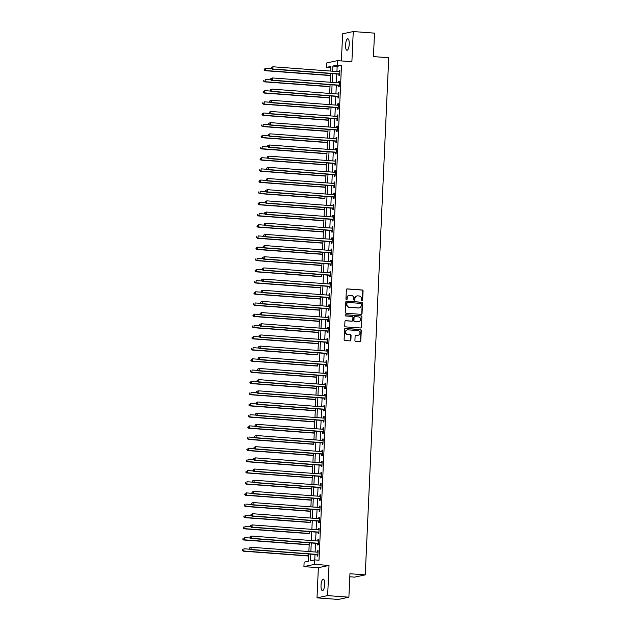 <?xml version="1.0" encoding="UTF-8"?>
<svg xmlns="http://www.w3.org/2000/svg" width="631" height="631" viewBox="0 0 631 631"><rect width="100%" height="100%" fill="white"/><g stroke="black" fill="none" stroke-linecap="round" stroke-linejoin="round"><path stroke-width="0.95" d="M362.028 300.837A0.615 0.584 78 0 0 362.644 300.269L363.07 290.946A0.883 0.836 78 0 0 362.273 290L347.255 288.888A0.883 0.836 78 0 0 346.38 289.7L345.954 299.023A0.615 0.584 78 0 0 346.671 299.67A0.615 0.584 78 0 0 347.121 299.11L347.176 297.903A2.824 2.666 78 0 1 349.976 295.292L351.23 295.387A2.824 2.666 78 0 1 353.77 298.392L353.715 299.599A0.615 0.584 78 0 0 354.425 300.246A0.615 0.584 78 0 0 354.882 299.686L354.938 298.479A2.824 2.666 78 0 1 357.738 295.876L358.984 295.963A2.824 2.666 78 0 1 361.531 298.976L361.476 300.182A0.615 0.584 78 0 0 362.36 300.324L362.778 291.001A0.883 0.836 78 0 0 361.981 290.063L346.963 288.943A0.883 0.836 78 0 0 346.892 288.943M346.522 299.678A0.615 0.584 78 0 0 346.837 299.173L347.176 297.903M354.283 300.261A0.615 0.584 78 0 0 354.598 299.749L354.938 298.479M324.697 584.503A5.75 1.814 -85.7 0 0 323.285 579.163A5.75 1.814 -85.7 0 0 321.021 585.284A5.75 1.814 -85.7 0 0 322.433 590.624A5.75 1.814 -85.7 0 0 324.697 584.503M349.235 44.131A5.75 1.814 -85.7 0 0 347.823 38.791A5.75 1.814 -85.7 0 0 345.559 44.911A5.75 1.814 -85.7 0 0 346.971 50.259A5.75 1.814 -85.7 0 0 349.235 44.131M354.922 340.385A0.883 0.836 78 0 0 355.71 341.324L359.93 341.639A0.883 0.836 78 0 0 360.798 340.827L361.271 330.47A0.883 0.836 78 0 0 360.475 329.532L345.457 328.412A0.883 0.836 78 0 0 344.581 329.224L344.116 339.581A0.883 0.836 78 0 0 344.912 340.519L350 340.898A0.883 0.836 78 0 0 350.875 340.085L351.073 335.653A0.883 0.836 78 0 0 350.276 334.714L347.752 334.525A2.358 2.232 78 0 1 347.373 329.871A2.358 2.232 78 0 1 347.965 329.832L357.856 330.573A2.358 2.232 78 0 1 358.242 335.227A2.358 2.232 78 0 1 357.643 335.266L355.994 335.14A0.883 0.836 78 0 0 355.119 335.952L354.922 340.385M348.888 597.194L338.255 599.45L317.007 597.865L327.639 595.609L348.888 597.194L349.953 573.729L365.254 574.865L388.735 57.736L373.442 56.601L374.506 33.135L353.257 31.55L351.885 61.72L337.435 60.639L337.23 65.111L341.481 65.427L319.01 560.21L314.766 559.894L314.561 564.359L303.921 566.622L304.126 562.15L308.441 561.235L308.764 553.986M327.639 595.609L329.011 565.439L314.561 564.359M361.169 314.348A0.883 0.836 78 0 0 362.044 313.536L362.51 303.18A0.883 0.836 78 0 0 361.713 302.241L346.695 301.121A0.883 0.836 78 0 0 345.827 301.941L345.354 312.29A0.883 0.836 78 0 0 346.151 313.236L361.169 314.348M361.894 316.825L361.421 327.181A0.883 0.836 78 0 1 360.546 327.994L345.528 326.874A0.883 0.836 78 0 1 344.731 325.935L344.936 321.51A0.883 0.836 78 0 1 345.812 320.69L351.901 321.147A0.883 0.836 78 0 0 352.776 320.327L352.91 317.393A0.883 0.836 78 0 0 352.114 316.454L345.772 315.981A0.615 0.584 78 0 1 345.67 314.759A0.615 0.584 78 0 1 345.827 314.751L361.098 315.886A0.883 0.836 78 0 1 361.894 316.825L361.421 327.181M353.257 31.55L342.617 33.806L341.387 60.939M341.481 65.427L337.167 66.342L336.93 71.54M336.82 73.977L336.426 82.708M336.315 85.153L335.921 93.885M335.81 96.322L335.408 105.061M335.298 107.499L334.903 116.23M334.793 118.675L334.398 127.407M334.288 129.844L333.886 138.575M333.775 141.021L333.381 149.752M333.271 152.197L332.876 160.929M332.766 163.366L332.363 172.097M332.253 174.542L331.859 183.274M331.748 185.719L331.354 194.451M331.243 196.888L330.841 205.619M330.731 208.064L330.336 216.796M330.226 219.233L329.832 227.972M329.721 230.41L329.319 239.141M329.208 241.586L328.814 250.318M328.704 252.755L328.309 261.494M328.199 263.932L327.797 272.663M327.686 275.108L327.292 283.84M327.181 286.277L326.787 295.016M326.677 297.453L326.274 306.185M326.164 308.63L325.77 317.361M325.659 319.799L325.265 328.538M325.154 330.975L324.752 339.707M324.642 342.152L324.247 350.883M324.137 353.321L323.742 362.06M323.632 364.497L323.23 373.229M323.119 375.674L322.725 384.405M322.615 386.842L322.22 395.582M322.11 398.019L321.707 406.75M321.597 409.196L321.203 417.927M321.092 420.364L320.698 429.104M320.587 431.541L320.185 440.272M320.075 442.717L319.68 451.449M319.57 453.886L319.176 462.626M319.065 465.063L318.663 473.794M318.552 476.239L318.158 484.971M318.048 487.408L317.653 496.147M317.543 498.585L317.141 507.316M317.03 509.761L316.636 518.493M316.525 520.93L316.131 529.661M316.021 532.107L315.618 540.838M315.508 543.283L315.114 552.015M315.003 554.452L314.759 559.894L310.452 560.809L310.752 554.136M339.013 74.253L338.95 75.704L339.667 75.554L339.912 70.191L339.194 70.341L339.131 71.697M338.508 85.422L338.445 86.881L339.162 86.723L339.407 81.36L338.689 81.517L338.626 82.874M338.003 96.598L337.932 98.05L338.658 97.9L338.894 92.536L338.177 92.686L338.113 94.051M337.49 107.775L337.427 109.226L338.145 109.076L338.39 103.713L337.672 103.863L337.609 105.219M336.986 118.944L336.922 120.403L337.64 120.245L337.885 114.881L337.167 115.039L337.104 116.396M336.481 130.12L336.41 131.571L337.135 131.422L337.372 126.058L336.654 126.208L336.599 127.572M335.968 141.297L335.905 142.748L336.623 142.598L336.867 137.235L336.149 137.384L336.086 138.741M335.463 152.465L335.4 153.925L336.118 153.767L336.362 148.403L335.645 148.561L335.582 149.918M334.958 163.642L334.887 165.093L335.613 164.943L335.85 159.58L335.132 159.73L335.077 161.094M334.454 174.819L334.383 176.27L335.1 176.12L335.345 170.756L334.627 170.906L334.564 172.263M333.941 185.987L333.878 187.446L334.596 187.289L334.84 181.925L334.122 182.083L334.059 183.44M333.436 197.164L333.365 198.615L334.091 198.465L334.327 193.102L333.61 193.252L333.554 194.616M332.931 208.34L332.86 209.792L333.578 209.642L333.823 204.278L333.105 204.428L333.042 205.785M332.419 219.509L332.356 220.968L333.073 220.811L333.318 215.447L332.6 215.605L332.537 216.961M331.914 230.686L331.843 232.137L332.569 231.987L332.805 226.624L332.087 226.774L332.032 228.138M331.409 241.862L331.338 243.314L332.056 243.164L332.3 237.8L331.583 237.95L331.52 239.307M330.896 253.031L330.833 254.49L331.551 254.332L331.796 248.969L331.078 249.127L331.015 250.483M330.392 264.208L330.321 265.659L331.046 265.509L331.283 260.146L330.565 260.295L330.51 261.652M329.887 275.384L329.816 276.835L330.534 276.686L330.778 271.322L330.06 271.472L329.997 272.829M329.374 286.553L329.311 288.012L330.029 287.854L330.273 282.491L329.556 282.649L329.492 284.005M328.869 297.729L328.798 299.181L329.524 299.031L329.768 293.667L329.043 293.817L328.988 295.174M328.365 308.898L328.294 310.357L329.011 310.2L329.256 304.836L328.538 304.994L328.475 306.35M327.852 320.075L327.789 321.526L328.506 321.376L328.751 316.013L328.033 316.17L327.97 317.527M327.347 331.251L327.284 332.703L328.002 332.553L328.246 327.189L327.521 327.339L327.465 328.696M326.842 342.42L326.771 343.879L327.489 343.721L327.734 338.358L327.016 338.516L326.953 339.872M326.33 353.597L326.266 355.048L326.984 354.898L327.229 349.535L326.511 349.684L326.448 351.049M325.825 364.773L325.762 366.225L326.479 366.075L326.724 360.711L325.998 360.861L325.943 362.218M325.32 375.942L325.249 377.401L325.967 377.243L326.211 371.88L325.493 372.038L325.43 373.394M324.807 387.118L324.744 388.57L325.462 388.42L325.706 383.056L324.989 383.206L324.926 384.571M324.302 398.295L324.239 399.746L324.957 399.597L325.202 394.233L324.476 394.383L324.421 395.74M323.798 409.464L323.727 410.923L324.444 410.765L324.689 405.402L323.971 405.559L323.908 406.916M323.285 420.64L323.222 422.092L323.94 421.942L324.184 416.578L323.466 416.728L323.403 418.093M322.78 431.817L322.717 433.268L323.435 433.118L323.679 427.755L322.954 427.905L322.898 429.261M322.275 442.986L322.204 444.445L322.922 444.287L323.167 438.924L322.449 439.081L322.386 440.438M321.763 454.162L321.7 455.614L322.417 455.464L322.662 450.1L321.944 450.25L321.881 451.615M321.258 465.339L321.195 466.79L321.913 466.64L322.157 461.277L321.431 461.427L321.376 462.783M320.753 476.508L320.682 477.967L321.4 477.809L321.644 472.445L320.927 472.603L320.863 473.96M320.24 487.684L320.177 489.135L320.895 488.986L321.14 483.622L320.422 483.772L320.359 485.136M319.736 498.861L319.672 500.312L320.39 500.162L320.635 494.799L319.909 494.949L319.854 496.305M319.231 510.029L319.16 511.489L319.878 511.331L320.122 505.967L319.404 506.125L319.341 507.482M318.718 521.206L318.655 522.657L319.373 522.507L319.617 517.144L318.9 517.294L318.836 518.658M318.213 532.383L318.15 533.834L318.868 533.684L319.112 528.321L318.387 528.47L318.332 529.827M317.709 543.551L317.638 545.01L318.355 544.853L318.6 539.489L317.882 539.647L317.819 541.004M317.196 554.728L317.133 556.179L317.85 556.029L318.095 550.666L317.377 550.816L317.314 552.18M326.59 67.375L330.841 67.691L330.691 71.074L330.904 66.452L326.59 67.375L326.795 62.903L337.435 60.639M271.677 68.732L265.761 68.298L265.659 70.53L264.941 70.68L330.494 75.57L330.179 82.243L330.589 73.511M271.164 79.908L265.249 79.467L265.146 81.707L264.428 81.856L329.981 86.739L329.674 93.42M270.66 91.085L264.744 90.643L264.641 92.875L263.924 93.033L329.477 97.915L329.169 104.596L329.571 95.857M328.964 109.084L329.066 107.033M269.642 113.43L263.726 112.988L263.624 115.228L262.906 115.378L328.459 120.261L328.152 126.941L328.554 118.21M269.137 124.607L263.222 124.165L263.119 126.397L262.401 126.555L327.954 131.437L327.647 138.118L328.049 129.379M268.632 135.775L262.717 135.334L262.614 137.574L261.897 137.724L327.45 142.614L327.142 149.287L327.544 140.555M268.12 146.952L262.204 146.51L262.102 148.742L261.384 148.9L326.937 153.783L326.629 160.463L327.032 151.732M267.615 158.129L261.699 157.687L261.597 159.919L260.879 160.069L326.432 164.959L326.124 171.632M267.11 169.297L261.195 168.856L261.092 171.096L260.374 171.246L325.927 176.128L325.62 182.809L326.022 174.077M266.597 180.474L260.682 180.032L260.579 182.264L259.862 182.422L325.415 187.304L325.107 193.985L325.509 185.254M324.902 198.481L325.004 196.422M265.588 202.819L259.672 202.377L259.57 204.618L258.852 204.767L324.405 209.65L324.097 216.33L324.5 207.599M265.075 213.996L259.16 213.554L259.057 215.786L258.339 215.944L323.892 220.826L323.585 227.507L323.987 218.776M264.57 225.172L258.655 224.731L258.552 226.963L257.834 227.113L323.387 232.003L323.08 238.676L323.482 229.944M264.066 236.341L258.15 235.899L258.047 238.139L257.33 238.289L322.883 243.172L322.575 249.852L322.977 241.121M263.553 247.518L257.637 247.076L257.535 249.308L256.817 249.466L322.37 254.348L322.062 261.029M263.048 258.694L257.132 258.253L257.03 260.485L256.312 260.635L321.865 265.525L321.558 272.198L321.96 263.466M321.353 276.693L321.455 274.643M262.031 281.04L256.115 280.598L256.02 282.83L255.295 282.988L320.856 287.87L320.54 294.551L320.942 285.811M261.526 292.216L255.61 291.774L255.508 294.007L254.79 294.156L320.343 299.047L320.035 305.719L320.438 296.988M261.021 303.385L255.105 302.943L255.003 305.183L254.285 305.333L319.838 310.215L319.531 316.896L319.933 308.165M260.508 314.561L254.593 314.12L254.498 316.352L253.772 316.51L319.333 321.392L319.018 328.073L319.42 319.333M260.004 325.738L254.088 325.296L253.985 327.528L253.268 327.678L318.821 332.569L318.513 339.241M259.499 336.907L253.583 336.465L253.481 338.705L252.763 338.855L318.316 343.737L318.008 350.418L318.41 341.686M317.803 354.914L317.898 352.855M317.29 366.09L317.393 364.032M257.976 370.429L252.061 369.987L251.958 372.227L251.241 372.377L316.794 377.259L316.486 383.94L316.888 375.208M257.464 381.605L251.548 381.163L251.453 383.396L250.728 383.553L316.289 388.436L315.973 395.116L316.376 386.377M256.959 392.774L251.043 392.34L250.941 394.572L250.223 394.722L315.776 399.612L315.468 406.285L315.871 397.554M256.454 403.95L250.539 403.509L250.436 405.749L249.718 405.899L315.271 410.781L314.964 417.462L315.366 408.73M255.941 415.127L250.026 414.685L249.931 416.917L249.206 417.075L314.766 421.958L314.451 428.638M255.437 426.296L249.521 425.862L249.419 428.094L248.701 428.244L314.254 433.134L313.946 439.807L314.348 431.076M313.741 444.303L313.844 442.252M254.419 448.649L248.504 448.207L248.409 450.439L247.683 450.597L313.244 455.479L312.929 462.16L313.331 453.421M253.914 459.818L247.999 459.384L247.896 461.616L247.178 461.766L312.731 466.656L312.424 473.329L312.826 464.597M253.41 470.994L247.494 470.552L247.391 472.793L246.674 472.942L312.227 477.825L311.919 484.505L312.321 475.774M252.897 482.171L246.981 481.729L246.887 483.961L246.161 484.119L311.722 489.001L311.406 495.682L311.809 486.943M252.392 493.339L246.476 492.906L246.374 495.138L245.656 495.288L311.209 500.178L310.902 506.851M251.887 504.516L245.972 504.074L245.869 506.307L245.151 506.464L310.704 511.347L310.397 518.027L310.799 509.296M310.192 522.523L310.286 520.465M309.679 533.692L309.782 531.641M250.365 538.038L244.449 537.596L244.347 539.828L243.629 539.986L309.182 544.868L308.875 551.549L309.277 542.818M249.852 549.215L243.937 548.773L243.842 551.005L243.116 551.155L308.677 556.045L308.433 561.235M349.819 576.766L354.622 577.128L365.254 574.865M329.011 565.439L318.371 567.695L317.007 597.865M318.371 567.695L303.921 566.622M337.23 65.111L332.916 66.026L332.679 71.216M332.569 73.661L332.174 82.393M332.064 84.83L331.669 93.569M331.559 96.007L331.165 104.738M331.046 107.183L330.652 115.915M330.541 118.352L330.147 127.091M330.037 129.529L329.642 138.26M329.524 140.705L329.13 149.437M329.019 151.874L328.625 160.613M328.514 163.05L328.12 171.782M328.002 174.227L327.607 182.958M327.497 185.396L327.103 194.135M326.992 196.572L326.598 205.304M326.479 207.749L326.085 216.48M325.975 218.918L325.58 227.657M325.47 230.094L325.075 238.826M324.957 241.271L324.563 250.002M324.452 252.439L324.058 261.179M323.948 263.616L323.553 272.347M323.443 274.793L323.04 283.524M322.93 285.961L322.536 294.701M322.425 297.138L322.031 305.869M321.92 308.314L321.518 317.046M321.408 319.483L321.013 328.223M320.903 330.66L320.509 339.391M320.398 341.836L319.996 350.568M319.885 353.005L319.491 361.737M319.381 364.182L318.986 372.913M318.876 375.358L318.474 384.09M318.363 386.527L317.969 395.258M317.858 397.704L317.464 406.435M317.354 408.872L316.951 417.612M316.841 420.049L316.446 428.78M316.336 431.225L315.942 439.957M315.831 442.394L315.429 451.133M315.319 453.571L314.924 462.302M314.814 464.747L314.419 473.479M314.309 475.916L313.907 484.655M313.796 487.093L313.402 495.824M313.291 498.269L312.897 507.001M312.787 509.438L312.384 518.177M312.274 520.614L311.88 529.346M311.769 531.791L311.375 540.522M311.264 542.96L310.862 551.699M310.909 506.851L311.304 498.119M314.459 428.638L314.853 419.899M318.521 339.241L318.915 330.51M322.07 261.029L322.465 252.297M326.132 171.64L326.527 162.901M329.682 93.42L330.076 84.688M337.167 66.342L332.916 66.026M339.194 70.341L339.904 70.396M338.689 81.517L339.399 81.565M338.177 92.686L338.886 92.741M337.672 103.863L338.382 103.918M337.167 115.039L337.877 115.087M336.654 126.208L337.364 126.263M336.149 137.384L336.859 137.44M335.645 148.561L336.355 148.608M335.132 159.73L335.842 159.785M334.627 170.906L335.337 170.962M334.122 182.083L334.832 182.13M333.61 193.252L334.32 193.307M333.105 204.428L333.815 204.483M332.6 215.605L333.31 215.652M332.087 226.774L332.797 226.829M331.583 237.95L332.292 238.005M331.078 249.127L331.788 249.174M330.565 260.295L331.275 260.351M330.06 271.472L330.77 271.527M329.556 282.649L330.265 282.696M329.043 293.817L329.753 293.872M328.538 304.994L329.248 305.049M328.033 316.17L328.743 316.218M327.521 327.339L328.23 327.394M327.016 338.516L327.726 338.571M326.511 349.684L327.221 349.74M325.998 360.861L326.708 360.916M325.493 372.038L326.203 372.085M324.989 383.206L325.699 383.262M324.476 394.383L325.186 394.438M323.971 405.559L324.681 405.607M323.466 416.728L324.176 416.783M322.954 427.905L323.664 427.96M322.449 439.081L323.159 439.129M321.944 450.25L322.654 450.305M321.431 461.427L322.141 461.482M320.927 472.603L321.636 472.651M320.422 483.772L321.132 483.827M319.909 494.949L320.619 495.004M319.404 506.125L320.114 506.172M318.9 517.294L319.609 517.349M318.387 528.47L319.097 528.526M317.882 539.647L318.592 539.694M317.377 550.816L318.087 550.871M356.878 295.955A2.824 2.666 78 0 0 354.654 298.542M349.117 295.379A2.824 2.666 78 0 0 346.892 297.966M361.24 314.356A0.883 0.836 78 0 0 361.752 313.599L362.226 303.243A0.883 0.836 78 0 0 361.429 302.304L346.411 301.184A0.883 0.836 78 0 0 346.332 301.184M361.303 304.063A0.615 0.584 78 0 0 360.743 303.401L347.563 302.423A0.615 0.584 78 0 0 346.947 302.99L346.892 304.268A2.824 2.666 78 0 0 349.432 307.273L358.447 307.944A2.824 2.666 78 0 0 361.24 305.333L361.303 304.063M347.263 302.486A0.615 0.584 78 0 0 346.664 303.054L346.947 302.99M359.015 307.92A2.824 2.666 78 0 1 358.156 308.007L349.148 307.329A2.824 2.666 78 0 1 346.6 304.323L346.664 303.054M360.624 328.002A0.883 0.836 78 0 0 361.137 327.244M351.98 321.147A0.883 0.836 78 0 1 351.609 321.203L345.52 320.753A0.883 0.836 78 0 0 345.449 320.753M345.827 314.751L345.543 314.814A0.615 0.584 78 0 0 345.536 314.814L361.098 315.886M358.219 321.613A2.358 2.232 78 0 0 360.553 319.12A2.358 2.232 78 0 0 358.432 316.92L354.953 316.659A0.883 0.836 78 0 0 354.078 317.48L353.944 320.414A0.883 0.836 78 0 0 354.74 321.36L357.935 321.676A2.358 2.232 78 0 0 358.668 321.605M354.583 316.723A0.883 0.836 78 0 0 353.786 317.535L354.078 317.48M357.935 321.676L354.448 321.416A0.883 0.836 78 0 1 353.652 320.477L353.786 317.535M361.602 316.888A0.883 0.836 78 0 0 360.806 315.95M358.092 335.25A2.358 2.232 78 0 1 357.359 335.321L355.71 335.203A0.883 0.836 78 0 0 355.632 335.203M347.231 329.91A2.358 2.232 78 0 0 347.468 334.588L347.752 334.525M350.079 340.906A0.883 0.836 78 0 0 350.584 340.148L350.789 335.716A0.883 0.836 78 0 0 349.992 334.777L347.468 334.588M360.001 341.639A0.883 0.836 78 0 0 360.514 340.89L360.987 330.534A0.883 0.836 78 0 0 360.191 329.595L345.173 328.475A0.883 0.836 78 0 0 345.094 328.475M264.365 69.82L264.405 68.929L264.081 69.883L265.659 70.53L330.502 75.365M264.941 70.68L264.081 69.883M271.306 67.462L271.267 68.353L271.306 67.462L272.947 66.768L339.415 71.721A0.899 0.852 78 0 0 339.738 71.682L339.849 71.642M271.598 67.399L272.947 66.768L272.844 69L272.127 69.158L338.595 74.111A0.899 0.852 78 0 1 338.91 74.198L339.715 74.6M339.738 74.095L339.628 74.048A0.899 0.852 78 0 0 339.312 73.953L272.844 69L271.551 68.298M339.36 71.713L339.849 71.548M271.267 68.353L272.127 69.158M263.861 80.997L263.9 80.105L263.569 81.06L265.146 81.707L329.997 86.534M264.428 81.856L263.569 81.06M263.356 92.173L263.395 91.274L263.064 92.229L264.641 92.875L329.485 97.71M263.924 93.033L263.064 92.229M270.155 102.254L264.239 101.82L264.137 104.052L263.419 104.202L328.972 109.092M262.843 103.342L262.882 102.451L262.559 103.405L264.137 104.052L328.98 108.879M263.419 104.202L262.559 103.405M270.802 78.638L270.762 79.53L270.802 78.638L272.442 77.944L338.91 82.898A0.899 0.852 78 0 0 339.226 82.85L339.336 82.819M271.085 78.575L272.442 77.944L272.34 80.176L271.622 80.326L338.09 85.28A0.899 0.852 78 0 1 338.405 85.374L339.202 85.777M339.226 85.272L339.123 85.217A0.899 0.852 78 0 0 338.808 85.13L272.34 80.176L271.046 79.467M338.847 82.89L339.344 82.724M270.762 79.53L271.622 80.326M270.297 89.807L270.249 90.706L270.297 89.807L271.929 89.113L338.405 94.066A0.899 0.852 78 0 0 338.721 94.027L338.831 93.987M270.581 89.752L271.929 89.113L271.827 91.353L271.109 91.503L337.585 96.456A0.899 0.852 78 0 1 337.893 96.543L338.697 96.953M338.721 96.448L338.618 96.393A0.899 0.852 78 0 0 338.303 96.306L271.827 91.353L270.541 90.643M338.342 94.066L338.839 93.893M270.249 90.706L271.109 91.503M269.784 100.984L269.745 101.875L269.784 100.984L271.425 100.29L337.893 105.243A0.899 0.852 78 0 0 338.216 105.203L338.326 105.164M270.076 100.921L271.425 100.29L271.322 102.522L270.604 102.679L337.072 107.633A0.899 0.852 78 0 1 337.388 107.72L338.192 108.122M338.216 107.617L338.106 107.57A0.899 0.852 78 0 0 337.79 107.475L271.322 102.522L270.029 101.82M337.837 105.235L338.326 105.069M269.745 101.875L270.604 102.679M262.338 114.519L262.378 113.627L262.046 114.582L263.624 115.228L328.475 120.056M262.906 115.378L262.046 114.582M269.279 112.16L269.24 113.052L269.279 112.16L270.92 111.466L337.388 116.419A0.899 0.852 78 0 0 337.703 116.372L337.814 116.341M269.563 112.097L270.92 111.466L270.817 113.698L270.1 113.848L336.568 118.802A0.899 0.852 78 0 1 336.883 118.896L337.68 119.298M337.703 118.794L337.601 118.738A0.899 0.852 78 0 0 337.285 118.652L270.817 113.698L269.524 112.988M337.325 116.412L337.822 116.246M269.24 113.052L270.1 113.848M261.833 125.695L261.873 124.796L261.542 125.75L263.119 126.397L327.962 131.232M262.401 126.555L261.542 125.75M268.774 123.329L268.727 124.228L268.774 123.329L270.407 122.635L336.883 127.588A0.899 0.852 78 0 0 337.199 127.549L337.309 127.509M269.058 123.274L270.407 122.635L270.305 124.875L269.587 125.025L336.063 129.978A0.899 0.852 78 0 1 336.37 130.065L337.175 130.475M337.199 129.97L337.096 129.915A0.899 0.852 78 0 0 336.78 129.828L270.305 124.875L269.019 124.165M336.82 127.588L337.317 127.415M268.727 124.228L269.587 125.025M261.321 136.864L261.36 135.973L261.037 136.927L262.614 137.574L327.457 142.401M261.897 137.724L261.037 136.927M268.262 134.506L268.222 135.397L268.262 134.506L269.902 133.811L336.37 138.765A0.899 0.852 78 0 0 336.694 138.725L336.804 138.686M268.554 134.442L269.902 133.811L269.8 136.044L269.082 136.201L335.55 141.155A0.899 0.852 78 0 1 335.866 141.241L336.67 141.644M336.694 141.139L336.583 141.084A0.899 0.852 78 0 0 336.268 140.997L269.8 136.044L268.506 135.342M336.315 138.757L336.804 138.591M268.222 135.397L269.082 136.201M260.816 148.04L260.855 147.149L260.524 148.104L262.102 148.742L326.953 153.578M261.384 148.9L260.524 148.104M267.757 145.682L267.718 146.573L267.757 145.682L269.398 144.988L335.866 149.941A0.899 0.852 78 0 0 336.189 149.894L336.291 149.862M268.041 145.619L269.398 144.988L269.295 147.22L268.577 147.37L335.045 152.323A0.899 0.852 78 0 1 335.361 152.41L336.157 152.82M336.181 152.316L336.078 152.26A0.899 0.852 78 0 0 335.763 152.174L269.295 147.22L268.001 146.51M335.802 149.933L336.299 149.768M267.718 146.573L268.577 147.37M260.311 159.217L260.351 158.318L260.019 159.272L261.597 159.919L326.44 164.754M260.879 160.069L260.019 159.272M267.252 156.851L267.205 157.75L267.252 156.851L268.885 156.157L335.361 161.11A0.899 0.852 78 0 0 335.676 161.071L335.787 161.031M267.536 156.796L268.885 156.157L268.782 158.397L268.065 158.547L334.54 163.5A0.899 0.852 78 0 1 334.848 163.587L335.653 163.997M335.676 163.492L335.574 163.437A0.899 0.852 78 0 0 335.258 163.35L268.782 158.397L267.497 157.687M335.298 161.11L335.795 160.937M267.205 157.75L268.065 158.547M259.798 170.386L259.838 169.494L259.515 170.449L261.092 171.096L325.935 175.923M260.374 171.246L259.515 170.449M266.739 168.027L266.7 168.919L266.739 168.027L268.38 167.333L334.848 172.287A0.899 0.852 78 0 0 335.171 172.247L335.282 172.208M267.031 167.964L268.38 167.333L268.278 169.565L267.56 169.723L334.028 174.677A0.899 0.852 78 0 1 334.343 174.763L335.148 175.166M335.171 174.661L335.061 174.606A0.899 0.852 78 0 0 334.745 174.519L268.278 169.565L266.984 168.863M334.793 172.279L335.282 172.113M266.7 168.919L267.56 169.723M259.294 181.562L259.333 180.663L259.002 181.625L260.579 182.264L325.43 187.099M259.862 182.422L259.002 181.625M266.235 179.204L266.195 180.095L266.235 179.204L267.875 178.51L334.343 183.463A0.899 0.852 78 0 0 334.667 183.416L334.769 183.384M266.519 179.141L267.875 178.51L267.773 180.742L267.055 180.892L333.523 185.845A0.899 0.852 78 0 1 333.838 185.932L334.635 186.342M334.659 185.837L334.556 185.782A0.899 0.852 78 0 0 334.241 185.695L267.773 180.742L266.479 180.032M334.28 183.455L334.777 183.29M266.195 180.095L267.055 180.892M266.093 191.65L260.177 191.209L260.075 193.441L259.357 193.591L324.91 198.481M258.789 192.731L258.828 191.84L258.497 192.794L260.075 193.441L324.918 198.276M259.357 193.591L258.497 192.794M265.73 190.373L265.683 191.272L265.73 190.373L267.363 189.679L333.838 194.632A0.899 0.852 78 0 0 334.154 194.593L334.264 194.553M266.014 190.317L267.363 189.679L267.26 191.919L266.542 192.069L333.018 197.022A0.899 0.852 78 0 1 333.326 197.109L334.13 197.519M334.154 197.014L334.051 196.959A0.899 0.852 78 0 0 333.736 196.872L267.26 191.919L265.974 191.209M333.775 194.632L334.272 194.458M265.683 191.272L266.542 192.069M258.276 203.908L258.316 203.016L257.992 203.971L259.57 204.618L324.413 209.445M258.852 204.767L257.992 203.971M265.217 201.549L265.178 202.441L265.217 201.549L266.858 200.855L333.326 205.809A0.899 0.852 78 0 0 333.649 205.769L333.76 205.73M265.509 201.486L266.858 200.855L266.755 203.087L266.037 203.245L332.505 208.198A0.899 0.852 78 0 1 332.821 208.285L333.625 208.687M333.649 208.183L333.539 208.127A0.899 0.852 78 0 0 333.223 208.041L266.755 203.087L265.47 202.385M333.271 205.801L333.76 205.635M265.178 202.441L266.037 203.245M257.771 215.084L257.811 214.185L257.48 215.147L259.057 215.786L323.908 220.621M258.339 215.944L257.48 215.147M264.712 212.726L264.673 213.617L264.712 212.726L266.353 212.032L332.821 216.985A0.899 0.852 78 0 0 333.144 216.938L333.247 216.906M264.996 212.663L266.353 212.032L266.25 214.264L265.533 214.414L332.001 219.367A0.899 0.852 78 0 1 332.316 219.454L333.113 219.864M333.136 219.359L333.034 219.304A0.899 0.852 78 0 0 332.718 219.217L266.25 214.264L264.957 213.554M332.758 216.977L333.255 216.812M264.673 213.617L265.533 214.414M257.267 226.253L257.306 225.362L256.975 226.316L258.552 226.963L323.395 231.798M257.834 227.113L256.975 226.316M264.208 223.895L264.16 224.794L264.208 223.895L265.84 223.2L332.316 228.154A0.899 0.852 78 0 0 332.632 228.114L332.742 228.075M264.492 223.839L265.84 223.2L265.738 225.441L265.02 225.59L331.496 230.544A0.899 0.852 78 0 1 331.803 230.63L332.608 231.041M332.632 230.536L332.529 230.481A0.899 0.852 78 0 0 332.214 230.394L265.738 225.441L264.452 224.731M332.253 228.154L332.75 227.98M264.16 224.794L265.02 225.59M256.754 237.43L256.793 236.538L256.47 237.493L258.047 238.139L322.891 242.967M257.33 238.289L256.47 237.493M263.695 235.071L263.655 235.962L263.695 235.071L265.335 234.377L331.803 239.33A0.899 0.852 78 0 0 332.127 239.291L332.237 239.252M263.987 235.008L265.335 234.377L265.233 236.609L264.515 236.767L330.983 241.72A0.899 0.852 78 0 1 331.299 241.807L332.103 242.209M332.127 241.705L332.016 241.649A0.899 0.852 78 0 0 331.701 241.563L265.233 236.609L263.947 235.907M331.748 239.323L332.237 239.157M263.655 235.962L264.515 236.767M256.249 248.606L256.289 247.707L255.957 248.669L257.535 249.308L322.386 254.143M256.817 249.466L255.957 248.669M263.19 246.248L263.151 247.139L263.19 246.248L264.831 245.554L331.299 250.507A0.899 0.852 78 0 0 331.622 250.46L331.725 250.428M263.474 246.185L264.831 245.554L264.728 247.786L264.01 247.936L330.478 252.889A0.899 0.852 78 0 1 330.794 252.976L331.59 253.386M331.614 252.881L331.512 252.826A0.899 0.852 78 0 0 331.196 252.739L264.728 247.786L263.435 247.076M331.236 250.499L331.732 250.333M263.151 247.139L264.01 247.936M255.744 259.775L255.784 258.884L255.452 259.838L257.03 260.485L321.873 265.32M256.312 260.635L255.452 259.838M262.685 257.416L262.638 258.316L262.685 257.416L264.318 256.722L330.794 261.676A0.899 0.852 78 0 0 331.109 261.636L331.22 261.597M262.969 257.361L264.318 256.722L264.215 258.962L263.498 259.112L329.974 264.066A0.899 0.852 78 0 1 330.281 264.152L331.086 264.563M331.109 264.05L331.007 264.003A0.899 0.852 78 0 0 330.691 263.916L264.215 258.962L262.93 258.253M330.731 261.676L331.228 261.502M262.638 258.316L263.498 259.112M262.543 269.863L256.628 269.421L256.525 271.661L255.807 271.811L321.36 276.693M255.232 270.951L255.271 270.06L254.948 271.014L256.525 271.661L321.368 276.488M255.807 271.811L254.948 271.014M262.173 268.593L262.133 269.484L262.173 268.593L263.813 267.899L330.281 272.852A0.899 0.852 78 0 0 330.605 272.813L330.715 272.773M262.464 268.53L263.813 267.899L263.711 270.131L262.993 270.289L329.461 275.242A0.899 0.852 78 0 1 329.776 275.329L330.581 275.731M330.605 275.226L330.494 275.171A0.899 0.852 78 0 0 330.179 275.084L263.711 270.131L262.425 269.429M330.226 272.844L330.715 272.679M262.133 269.484L262.993 270.289M254.727 282.128L254.766 281.229L254.435 282.183L256.02 282.83L320.863 287.665M255.295 282.988L254.435 282.183M261.668 279.77L261.628 280.661L261.668 279.77L263.308 279.076L329.776 284.021A0.899 0.852 78 0 0 330.1 283.982L330.202 283.95M261.952 279.707L263.308 279.076L263.206 281.308L262.488 281.458L328.956 286.411A0.899 0.852 78 0 1 329.272 286.498L330.068 286.908M330.092 286.403L329.989 286.348A0.899 0.852 78 0 0 329.674 286.261L263.206 281.308L261.912 280.598M329.713 284.021L330.21 283.855M261.628 280.661L262.488 281.458M254.222 293.297L254.261 292.405L253.93 293.36L255.508 294.007L320.351 298.842M254.79 294.156L253.93 293.36M261.163 290.938L261.116 291.837L261.163 290.938L262.796 290.244L329.272 295.198A0.899 0.852 78 0 0 329.587 295.158L329.697 295.119M261.447 290.883L262.796 290.244L262.693 292.484L261.975 292.634L328.451 297.587A0.899 0.852 78 0 1 328.759 297.674L329.563 298.084M329.587 297.572L329.485 297.524A0.899 0.852 78 0 0 329.169 297.43L262.693 292.484L261.408 291.774M329.208 295.198L329.705 295.024M261.116 291.837L261.975 292.634M253.709 304.473L253.749 303.582L253.425 304.536L255.003 305.183L319.846 310.01M254.285 305.333L253.425 304.536M260.65 302.115L260.611 303.006L260.65 302.115L262.291 301.421L328.759 306.374A0.899 0.852 78 0 0 329.082 306.335L329.193 306.295M260.942 302.052L262.291 301.421L262.188 303.653L261.471 303.811L327.939 308.756A0.899 0.852 78 0 1 328.254 308.851L329.059 309.253M329.082 308.748L328.972 308.693A0.899 0.852 78 0 0 328.656 308.606L262.188 303.653L260.903 302.951M328.704 306.366L329.193 306.201M260.611 303.006L261.471 303.811M253.205 315.65L253.244 314.751L252.913 315.705L254.498 316.352L319.341 321.187M253.772 316.51L252.913 315.705M260.146 313.291L260.106 314.183L260.146 313.291L261.786 312.59L328.254 317.543A0.899 0.852 78 0 0 328.577 317.503L328.68 317.472M260.429 313.228L261.786 312.59L261.684 314.83L260.966 314.979L327.434 319.933A0.899 0.852 78 0 1 327.749 320.02L328.546 320.43M328.57 319.925L328.467 319.87A0.899 0.852 78 0 0 328.152 319.783L261.684 314.83L260.39 314.12M328.191 317.543L328.688 317.377M260.106 314.183L260.966 314.979M252.7 326.819L252.739 325.927L252.408 326.882L253.985 327.528L318.829 332.363M253.268 327.678L252.408 326.882M259.641 324.46L259.593 325.359L259.641 324.46L261.273 323.766L327.749 328.719A0.899 0.852 78 0 0 328.065 328.68L328.175 328.641M259.925 324.405L261.273 323.766L261.171 325.998L260.453 326.156L326.929 331.109A0.899 0.852 78 0 1 327.237 331.196L328.041 331.606M328.065 331.094L327.962 331.046A0.899 0.852 78 0 0 327.647 330.952L261.171 325.998L259.885 325.296M327.686 328.719L328.183 328.546M259.593 325.359L260.453 326.156M252.187 337.995L252.226 337.104L251.903 338.058L253.481 338.705L318.324 343.532M252.763 338.855L251.903 338.058M259.128 335.637L259.089 336.528L259.128 335.637L260.769 334.943L327.237 339.896A0.899 0.852 78 0 0 327.56 339.857L327.67 339.817M259.42 335.574L260.769 334.943L260.666 337.175L259.948 337.325L326.416 342.278A0.899 0.852 78 0 1 326.732 342.373L327.536 342.775M327.56 342.27L327.45 342.215A0.899 0.852 78 0 0 327.134 342.128L260.666 337.175L259.38 336.465M327.181 339.888L327.67 339.723M259.089 336.528L259.948 337.325M258.986 348.083L253.07 347.642L252.976 349.874L252.25 350.031L317.811 354.914M251.682 349.172L251.722 348.273L251.39 349.227L252.976 349.874L317.819 354.709M252.25 350.031L251.39 349.227M258.623 346.813L258.584 347.705L258.623 346.813L260.264 346.111L326.732 351.065A0.899 0.852 78 0 0 327.055 351.025L327.158 350.986M258.907 346.75L260.264 346.111L260.161 348.351L259.444 348.501L325.911 353.455A0.899 0.852 78 0 1 326.227 353.541L327.024 353.952M327.047 353.447L326.945 353.392A0.899 0.852 78 0 0 326.629 353.305L260.161 348.351L258.868 347.642M326.669 351.065L327.166 350.891M258.584 347.705L259.444 348.501M258.481 359.26L252.566 358.818L252.463 361.05L251.745 361.2L317.298 366.09M251.177 360.34L251.217 359.449L250.886 360.404L252.463 361.05L317.306 365.885M251.745 361.2L250.886 360.404M258.118 357.982L258.071 358.881L258.118 357.982L259.751 357.288L326.227 362.241A0.899 0.852 78 0 0 326.542 362.202L326.653 362.162M258.402 357.919L259.751 357.288L259.649 359.52L258.931 359.678L325.407 364.631A0.899 0.852 78 0 1 325.722 364.718L326.519 365.128M326.542 364.615L326.44 364.568A0.899 0.852 78 0 0 326.124 364.473L259.649 359.52L258.363 358.818M326.164 362.241L326.661 362.068M258.071 358.881L258.931 359.678M250.665 371.517L250.704 370.626L250.381 371.58L251.958 372.227L316.801 377.054M251.241 372.377L250.381 371.58M257.606 369.159L257.566 370.05L257.606 369.159L259.246 368.465L325.714 373.418A0.899 0.852 78 0 0 326.038 373.378L326.148 373.339M257.898 369.096L259.246 368.465L259.144 370.697L258.426 370.847L324.894 375.8A0.899 0.852 78 0 1 325.21 375.895L326.014 376.297M326.038 375.792L325.927 375.737A0.899 0.852 78 0 0 325.612 375.65L259.144 370.697L257.858 369.987M325.659 373.41L326.148 373.244M257.566 370.05L258.426 370.847M250.16 382.694L250.199 381.794L249.876 382.749L251.453 383.396L316.297 388.231M250.728 383.553L249.876 382.749M257.101 380.335L257.062 381.227L257.101 380.335L258.742 379.633L325.21 384.587A0.899 0.852 78 0 0 325.533 384.547L325.635 384.508M257.385 380.272L258.742 379.633L258.639 381.873L257.921 382.023L324.389 386.977A0.899 0.852 78 0 1 324.705 387.063L325.501 387.473M325.525 386.969L325.422 386.913A0.899 0.852 78 0 0 325.107 386.827L258.639 381.873L257.345 381.163M325.146 384.587L325.643 384.413M257.062 381.227L257.921 382.023M249.655 393.862L249.695 392.971L249.363 393.925L250.941 394.572L315.784 399.407M250.223 394.722L249.363 393.925M256.596 391.504L256.549 392.403L256.596 391.504L258.229 390.81L324.705 395.763A0.899 0.852 78 0 0 325.02 395.724L325.131 395.684M256.88 391.441L258.229 390.81L258.126 393.042L257.409 393.2L323.884 398.153A0.899 0.852 78 0 1 324.2 398.24L324.997 398.642M325.02 398.137L324.918 398.09A0.899 0.852 78 0 0 324.602 397.995L258.126 393.042L256.841 392.34M324.642 395.763L325.139 395.59M256.549 392.403L257.409 393.2M249.142 405.039L249.182 404.148L248.859 405.102L250.436 405.749L315.279 410.576M249.718 405.899L248.859 405.102M256.083 402.681L256.044 403.572L256.083 402.681L257.724 401.986L324.192 406.94A0.899 0.852 78 0 0 324.515 406.9L324.626 406.861M256.375 402.617L257.724 401.986L257.622 404.219L256.904 404.368L323.372 409.322A0.899 0.852 78 0 1 323.687 409.416L324.492 409.819M324.515 409.314L324.405 409.259A0.899 0.852 78 0 0 324.089 409.172L257.622 404.219L256.336 403.509M324.137 406.932L324.626 406.766M256.044 403.572L256.904 404.368M248.638 416.215L248.677 415.316L248.354 416.271L249.931 416.917L314.774 421.753M249.206 417.075L248.354 416.271M255.579 413.849L255.539 414.748L255.579 413.849L257.219 413.155L323.687 418.108A0.899 0.852 78 0 0 324.011 418.069L324.121 418.03M255.863 413.794L257.219 413.155L257.117 415.395L256.399 415.545L322.867 420.498A0.899 0.852 78 0 1 323.182 420.585L323.979 420.995M324.003 420.491L323.9 420.435A0.899 0.852 78 0 0 323.585 420.349L257.117 415.395L255.823 414.685M323.624 418.108L324.121 417.935M255.539 414.748L256.399 415.545M248.133 427.384L248.172 426.493L247.841 427.447L249.419 428.094L314.262 432.929M248.701 428.244L247.841 427.447M255.074 425.026L255.027 425.917L255.074 425.026L256.707 424.332L323.182 429.285A0.899 0.852 78 0 0 323.498 429.246L323.608 429.206M255.358 424.963L256.707 424.332L256.604 426.564L255.886 426.722L322.362 431.675A0.899 0.852 78 0 1 322.678 431.762L323.474 432.164M323.498 431.659L323.395 431.612A0.899 0.852 78 0 0 323.08 431.517L256.604 426.564L255.318 425.862M323.119 429.277L323.616 429.112M255.027 425.917L255.886 426.722M254.932 437.472L249.016 437.031L248.914 439.271L248.196 439.421L313.749 444.303M247.62 438.561L247.66 437.669L247.336 438.624L248.914 439.271L313.757 444.098M248.196 439.421L247.336 438.624M254.561 436.202L254.522 437.094L254.561 436.202L256.202 435.508L322.67 440.462A0.899 0.852 78 0 0 322.993 440.414L323.104 440.383M254.853 436.139L256.202 435.508L256.099 437.74L255.381 437.89L321.849 442.844A0.899 0.852 78 0 1 322.165 442.938L322.969 443.341M322.993 442.836L322.883 442.781A0.899 0.852 78 0 0 322.567 442.694L256.099 437.74L254.814 437.031M322.615 440.454L323.104 440.288M254.522 437.094L255.381 437.89M247.115 449.737L247.155 448.838L246.831 449.793L248.409 450.439L313.252 455.274M247.683 450.597L246.831 449.793M254.056 447.371L254.017 448.27L254.056 447.371L255.697 446.677L322.165 451.63A0.899 0.852 78 0 0 322.488 451.591L322.599 451.551M254.34 447.316L255.697 446.677L255.594 448.917L254.877 449.067L321.345 454.02A0.899 0.852 78 0 1 321.66 454.107L322.457 454.517M322.48 454.012L322.378 453.957A0.899 0.852 78 0 0 322.062 453.87L255.594 448.917L254.301 448.207M322.102 451.63L322.599 451.457M254.017 448.27L254.877 449.067M246.611 460.906L246.65 460.015L246.319 460.969L247.896 461.616L312.739 466.443M247.178 461.766L246.319 460.969M253.552 458.548L253.504 459.439L253.552 458.548L255.184 457.854L321.66 462.807A0.899 0.852 78 0 0 321.976 462.768L322.086 462.728M253.836 458.485L255.184 457.854L255.082 460.086L254.364 460.244L320.84 465.197A0.899 0.852 78 0 1 321.155 465.284L321.952 465.686M321.976 465.181L321.873 465.134A0.899 0.852 78 0 0 321.558 465.039L255.082 460.086L253.796 459.384M321.597 462.799L322.094 462.633M253.504 459.439L254.364 460.244M246.098 472.083L246.137 471.191L245.814 472.146L247.391 472.793L312.235 477.62M246.674 472.942L245.814 472.146M253.039 469.724L252.999 470.616L253.039 469.724L254.679 469.03L321.147 473.984A0.899 0.852 78 0 0 321.471 473.936L321.581 473.905M253.331 469.661L254.679 469.03L254.577 471.262L253.859 471.412L320.327 476.366A0.899 0.852 78 0 1 320.643 476.46L321.447 476.862M321.471 476.358L321.36 476.302A0.899 0.852 78 0 0 321.045 476.216L254.577 471.262L253.291 470.552M321.092 473.976L321.581 473.81M252.999 470.616L253.859 471.412M245.593 483.259L245.633 482.36L245.309 483.314L246.887 483.961L311.73 488.796M246.161 484.119L245.309 483.314M252.534 480.893L252.495 481.792L252.534 480.893L254.175 480.199L320.643 485.152A0.899 0.852 78 0 0 320.966 485.113L321.076 485.073M252.818 480.838L254.175 480.199L254.072 482.439L253.354 482.589L319.822 487.542A0.899 0.852 78 0 1 320.138 487.629L320.934 488.039M320.958 487.534L320.856 487.479A0.899 0.852 78 0 0 320.54 487.392L254.072 482.439L252.779 481.729M320.58 485.152L321.076 484.979M252.495 481.792L253.354 482.589M245.088 494.428L245.128 493.537L244.796 494.491L246.374 495.138L311.217 499.965M245.656 495.288L244.796 494.491M252.029 492.07L251.982 492.961L252.029 492.07L253.662 491.375L320.138 496.329A0.899 0.852 78 0 0 320.453 496.289L320.564 496.25M252.313 492.006L253.662 491.375L253.567 493.608L252.842 493.765L319.318 498.719A0.899 0.852 78 0 1 319.633 498.805L320.43 499.208M320.453 498.703L320.351 498.648A0.899 0.852 78 0 0 320.035 498.561L253.567 493.608L252.274 492.906M320.075 496.321L320.572 496.155M251.982 492.961L252.842 493.765M244.576 505.605L244.615 504.713L244.292 505.668L245.869 506.307L310.712 511.142M245.151 506.464L244.292 505.668M251.517 503.246L251.477 504.137L251.517 503.246L253.157 502.552L319.625 507.505A0.899 0.852 78 0 0 319.949 507.458L320.059 507.427M251.808 503.183L253.157 502.552L253.055 504.784L252.337 504.934L318.805 509.887A0.899 0.852 78 0 1 319.12 509.982L319.925 510.384M319.949 509.88L319.838 509.824A0.899 0.852 78 0 0 319.523 509.738L253.055 504.784L251.769 504.074M319.57 507.498L320.059 507.332M251.477 504.137L252.337 504.934M251.375 515.693L245.459 515.251L245.364 517.483L244.639 517.641L310.2 522.523M244.071 516.781L244.11 515.882L243.787 516.836L245.364 517.483L310.207 522.318M244.639 517.641L243.787 516.836M251.012 514.415L250.972 515.314L251.012 514.415L252.652 513.721L319.12 518.674A0.899 0.852 78 0 0 319.444 518.635L319.554 518.595M251.296 514.36L252.652 513.721L252.55 515.961L251.832 516.111L318.3 521.064A0.899 0.852 78 0 1 318.616 521.151L319.412 521.561M319.436 521.056L319.333 521.001A0.899 0.852 78 0 0 319.018 520.914L252.55 515.961L251.256 515.251M319.065 518.674L319.554 518.501M250.972 515.314L251.832 516.111M250.87 526.861L244.954 526.42L244.852 528.66L244.134 528.81L309.687 533.692M243.566 527.95L243.605 527.059L243.274 528.013L244.852 528.66L309.695 533.487M244.134 528.81L243.274 528.013M250.507 525.591L250.46 526.483L250.507 525.591L252.14 524.897L318.616 529.851A0.899 0.852 78 0 0 318.931 529.811L319.041 529.772M250.791 525.528L252.14 524.897L252.045 527.13L251.319 527.287L317.795 532.241A0.899 0.852 78 0 1 318.111 532.327L318.907 532.73M318.931 532.225L318.829 532.17A0.899 0.852 78 0 0 318.513 532.083L252.045 527.13L250.752 526.428M318.552 529.843L319.049 529.677M250.46 526.483L251.319 527.287M243.053 539.126L243.093 538.235L242.769 539.189L244.347 539.828L309.19 544.663M243.629 539.986L242.769 539.189M249.994 536.768L249.955 537.659L249.994 536.768L251.635 536.074L318.103 541.027A0.899 0.852 78 0 0 318.426 540.98L318.537 540.948M250.286 536.705L251.635 536.074L251.532 538.306L250.815 538.456L317.283 543.409A0.899 0.852 78 0 1 317.598 543.496L318.403 543.906M318.426 543.401L318.316 543.346A0.899 0.852 78 0 0 318 543.259L251.532 538.306L250.247 537.596M318.048 541.019L318.537 540.854M249.955 537.659L250.815 538.456M242.549 550.295L242.588 549.404L242.265 550.358L243.842 551.005L308.685 555.84M243.116 551.155L242.265 550.358M249.49 547.937L249.45 548.836L249.49 547.937L251.13 547.243L317.598 552.196A0.899 0.852 78 0 0 317.921 552.157L318.032 552.117M249.773 547.882L251.13 547.243L251.028 549.483L250.31 549.633L316.778 554.586A0.899 0.852 78 0 1 317.093 554.673L317.89 555.083M317.914 554.578L317.811 554.523A0.899 0.852 78 0 0 317.496 554.436L251.028 549.483L249.734 548.773M317.543 552.196L318.032 552.022M249.45 548.836L250.31 549.633M339.628 74.048L338.91 74.198M339.312 73.953L338.595 74.111M339.123 85.217L338.405 85.374M338.808 85.13L338.09 85.28M338.618 96.393L337.893 96.543M338.303 96.306L337.585 96.456M338.106 107.57L337.388 107.72M337.79 107.475L337.072 107.633M337.601 118.738L336.883 118.896M337.285 118.652L336.568 118.802M337.096 129.915L336.37 130.065M336.78 129.828L336.063 129.978M336.583 141.084L335.866 141.241M336.268 140.997L335.55 141.155M336.078 152.26L335.361 152.41M335.763 152.174L335.045 152.323M335.574 163.437L334.848 163.587M335.258 163.35L334.54 163.5M335.061 174.606L334.343 174.763M334.745 174.519L334.028 174.677M334.556 185.782L333.838 185.932M334.241 185.695L333.523 185.845M334.051 196.959L333.326 197.109M333.736 196.872L333.018 197.022M333.539 208.127L332.821 208.285M333.223 208.041L332.505 208.198M333.034 219.304L332.316 219.454M332.718 219.217L332.001 219.367M332.529 230.481L331.803 230.63M332.214 230.394L331.496 230.544M332.016 241.649L331.299 241.807M331.701 241.563L330.983 241.72M331.512 252.826L330.794 252.976M331.196 252.739L330.478 252.889M331.007 264.003L330.281 264.152M330.691 263.916L329.974 264.066M330.494 275.171L329.776 275.329M330.179 275.084L329.461 275.242M329.989 286.348L329.272 286.498M329.674 286.261L328.956 286.411M329.485 297.524L328.759 297.674M329.169 297.43L328.451 297.587M328.972 308.693L328.254 308.851M328.656 308.606L327.939 308.756M328.467 319.87L327.749 320.02M328.152 319.783L327.434 319.933M327.962 331.046L327.237 331.196M327.647 330.952L326.929 331.109M327.45 342.215L326.732 342.373M327.134 342.128L326.416 342.278M326.945 353.392L326.227 353.541M326.629 353.305L325.911 353.455M326.44 364.568L325.722 364.718M326.124 364.473L325.407 364.631M325.927 375.737L325.21 375.895M325.612 375.65L324.894 375.8M325.422 386.913L324.705 387.063M325.107 386.827L324.389 386.977M324.918 398.09L324.2 398.24M324.602 397.995L323.884 398.153M324.405 409.259L323.687 409.416M324.089 409.172L323.372 409.322M323.9 420.435L323.182 420.585M323.585 420.349L322.867 420.498M323.395 431.612L322.678 431.762M323.08 431.517L322.362 431.675M322.883 442.781L322.165 442.938M322.567 442.694L321.849 442.844M322.378 453.957L321.66 454.107M322.062 453.87L321.345 454.02M321.873 465.134L321.155 465.284M321.558 465.039L320.84 465.197M321.36 476.302L320.643 476.46M321.045 476.216L320.327 476.366M320.856 487.479L320.138 487.629M320.54 487.392L319.822 487.542M320.351 498.648L319.633 498.805M320.035 498.561L319.318 498.719M319.838 509.824L319.12 509.982M319.523 509.738L318.805 509.887M319.333 521.001L318.616 521.151M319.018 520.914L318.3 521.064M318.829 532.17L318.111 532.327M318.513 532.083L317.795 532.241M318.316 543.346L317.598 543.496M318 543.259L317.283 543.409M317.811 554.523L317.093 554.673M317.496 554.436L316.778 554.586"/></g></svg>
